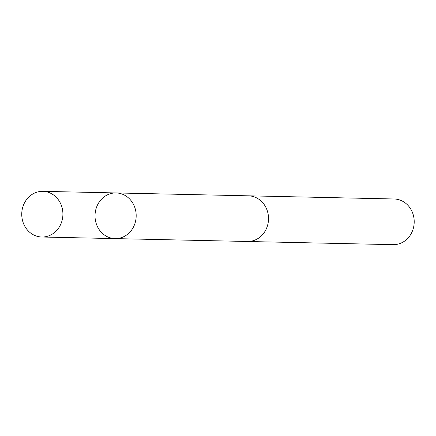 <?xml version="1.0" encoding="UTF-8"?>
<svg xmlns="http://www.w3.org/2000/svg" width="436" height="436" viewBox="0 0 436 436"><rect width="100%" height="100%" fill="white"/><g stroke="black" fill="none" stroke-linecap="round" stroke-linejoin="round"><path stroke-width="0.65" d="M247.817 195.813A22.841 20.579 91.2 0 1 248.433 195.819A22.83 20.574 91.2 0 1 266.309 208.283A22.83 20.574 91.2 0 1 264.772 231.696A22.83 20.574 91.2 0 1 247.446 241.479L115.104 238.606A22.835 20.579 -88.8 0 0 132.435 228.824A22.835 20.579 -88.8 0 0 133.977 205.4A22.835 20.579 -88.8 0 0 116.096 192.941A22.835 20.579 -88.8 0 0 95.026 215.33A22.835 20.579 -88.8 0 0 115.104 238.606A22.835 20.579 -88.8 0 0 132.435 228.824A22.835 20.579 -88.8 0 0 133.977 205.4A22.835 20.579 -88.8 0 0 116.096 192.941L42.826 191.344A22.841 20.579 91.2 0 1 60.708 203.808A22.841 20.579 91.2 0 1 59.165 227.232A22.841 20.579 91.2 0 1 41.834 237.015A22.841 20.579 91.2 0 1 23.947 224.556A22.841 20.579 91.2 0 1 25.49 201.132A22.841 20.579 91.2 0 1 42.826 191.344M116.096 192.941L248.438 195.824A22.841 20.579 91.2 0 1 268.516 219.101A22.841 20.579 91.2 0 1 247.441 241.49A22.841 20.579 91.2 0 1 246.825 241.462M248.433 195.819L394.122 198.985A22.841 20.579 91.2 0 1 414.2 222.267A22.841 20.579 91.2 0 1 393.125 244.656L247.441 241.49M115.104 238.606L41.834 237.015"/></g></svg>
